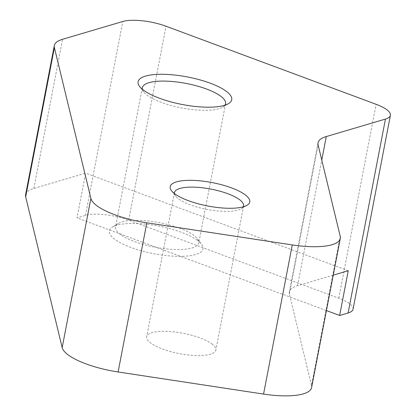 <?xml version="1.0" encoding="UTF-8"?>
<svg xmlns="http://www.w3.org/2000/svg" width="416" height="416" viewBox="0 0 416 416"><rect width="100%" height="100%" fill="white"/><g stroke="black" fill="none" stroke-linecap="round" stroke-linejoin="round"><path stroke-width="0.31" stroke-dasharray="2.08 1.56" d="M174.403 193.513A35.209 10.353 10.9 0 0 175.516 196.061A35.209 10.353 10.9 0 0 178.589 198.957A35.209 10.353 10.9 0 0 211.24 210.163A35.209 10.353 10.9 0 0 241.316 208.733A35.209 10.353 10.9 0 0 243.298 206.783M211.687 343.762A35.209 10.353 -169.1 0 1 215.831 350.106A35.209 10.353 -169.1 0 1 188.828 355.051A35.209 10.353 -169.1 0 1 150.821 343.138A35.209 10.353 -169.1 0 1 146.676 336.794A35.209 10.353 -169.1 0 1 173.68 331.848A35.209 10.353 -169.1 0 1 211.687 343.762M353.059 309.218A31.782 9.344 10.9 0 0 338.801 298.199L128.69 220.126A31.782 9.344 10.9 0 0 85.472 215.379L76.996 217.885L85.613 173.139L33.847 188.443A52.972 15.574 10.9 0 0 25.605 194.688M333.237 275.163L297.56 285.709A52.972 15.574 10.9 0 0 289.318 291.959A52.972 15.574 10.9 0 0 289.39 294.081L311.516 385.486L340.236 236.335M326.42 310.565L76.996 217.885M348.254 270.728L85.613 173.139M142.366 89.274A42.38 12.459 10.9 0 0 143.629 91.848A42.38 12.459 10.9 0 0 147.326 95.337A42.38 12.459 10.9 0 0 186.623 108.82A42.38 12.459 10.9 0 0 222.82 107.099A42.38 12.459 10.9 0 0 224.952 105.175M311.584 387.608A52.972 15.574 10.9 0 0 311.516 385.486M120.52 234.541A42.38 12.459 -169.1 0 1 115.528 226.902A42.38 12.459 -169.1 0 1 118.274 223.527A42.38 12.459 -169.1 0 1 154.471 221.806A42.38 12.459 -169.1 0 1 193.768 235.295A42.38 12.459 -169.1 0 1 197.465 238.779A42.38 12.459 -169.1 0 1 198.754 242.928A42.38 12.459 -169.1 0 1 166.26 248.877A42.38 12.459 -169.1 0 1 120.52 234.541M197.387 240.313A47.674 14.019 10.9 0 0 153.182 225.139A47.674 14.019 10.9 0 0 112.455 227.079A47.674 14.019 10.9 0 0 114.982 239.465A47.674 14.019 10.9 0 0 173.441 256.168A47.674 14.019 10.9 0 0 201.547 244.234A47.674 14.019 10.9 0 0 197.387 240.313M128.69 220.126L166.026 26.234M338.801 298.199L376.137 104.302M33.847 188.443L62.566 39.291M85.472 215.379L122.808 21.486M289.39 294.081L318.11 144.929M297.56 285.709L321.766 160.025M241.316 208.733L247.13 205.187M175.516 196.061L171.434 190.606M243.594 205.93L215.831 350.106M174.444 192.613L146.676 336.794M289.318 291.959L318.042 142.808M222.82 107.099L228.639 103.553M143.629 91.848L139.547 86.393M142.34 87.698L115.528 226.902M225.566 103.724L198.754 242.928M118.274 223.527L112.455 227.079M197.465 238.779L201.547 244.234"/><path stroke-width="0.62" d="M243.298 206.783A35.209 10.353 10.9 0 0 243.594 205.93A35.209 10.353 10.9 0 0 239.45 199.581A35.209 10.353 10.9 0 0 201.443 187.668A35.209 10.353 10.9 0 0 174.444 192.613A35.209 10.353 10.9 0 0 174.403 193.513M174.97 193.939A40.508 11.913 10.9 0 0 212.529 206.83A40.508 11.913 10.9 0 0 247.13 205.187A40.508 11.913 10.9 0 0 244.982 194.657A40.508 11.913 10.9 0 0 195.312 180.466A40.508 11.913 10.9 0 0 171.434 190.606A40.508 11.913 10.9 0 0 174.97 193.939M376.137 104.302L166.026 26.234A31.782 9.344 10.9 0 0 122.808 21.486L62.566 39.291A52.972 15.574 10.9 0 0 54.324 45.536A52.972 15.574 10.9 0 0 54.397 47.658L90.891 198.437A52.972 15.574 10.9 0 0 146.832 222.82L292.282 244.93A52.972 15.574 10.9 0 0 340.304 238.456A52.972 15.574 10.9 0 0 340.236 236.335L318.11 144.929A52.972 15.574 10.9 0 1 318.042 142.808A52.972 15.574 10.9 0 1 326.284 136.557L385.45 119.07A31.782 9.344 10.9 0 0 390.395 115.32A31.782 9.344 10.9 0 0 376.137 104.302M226.112 91.161A47.674 14.019 10.9 0 0 167.653 74.459A47.674 14.019 10.9 0 0 139.547 86.393A47.674 14.019 10.9 0 0 143.707 90.319A47.674 14.019 10.9 0 0 187.918 105.487A47.674 14.019 10.9 0 0 228.639 103.553A47.674 14.019 10.9 0 0 226.112 91.161M54.324 45.536L25.605 194.688A52.972 15.574 10.9 0 0 25.672 196.81L62.171 347.584A52.972 15.574 10.9 0 0 118.108 371.972L146.832 222.82M340.304 238.456L311.584 387.608A52.972 15.574 10.9 0 1 263.557 394.082L118.108 371.972M390.395 115.32L353.059 309.218A31.782 9.344 10.9 0 1 348.114 312.967L339.638 315.474L348.254 270.728L333.237 275.163M339.638 315.474L326.42 310.565M224.952 105.175A42.38 12.459 10.9 0 0 225.566 103.724A42.38 12.459 10.9 0 0 220.574 96.086A42.38 12.459 10.9 0 0 174.834 81.749A42.38 12.459 10.9 0 0 142.34 87.698A42.38 12.459 10.9 0 0 142.366 89.274M25.672 196.81L54.397 47.658M62.171 347.584L90.891 198.437M263.557 394.082L292.282 244.93M321.766 160.025L326.284 136.557M348.114 312.967L385.45 119.07"/></g></svg>
